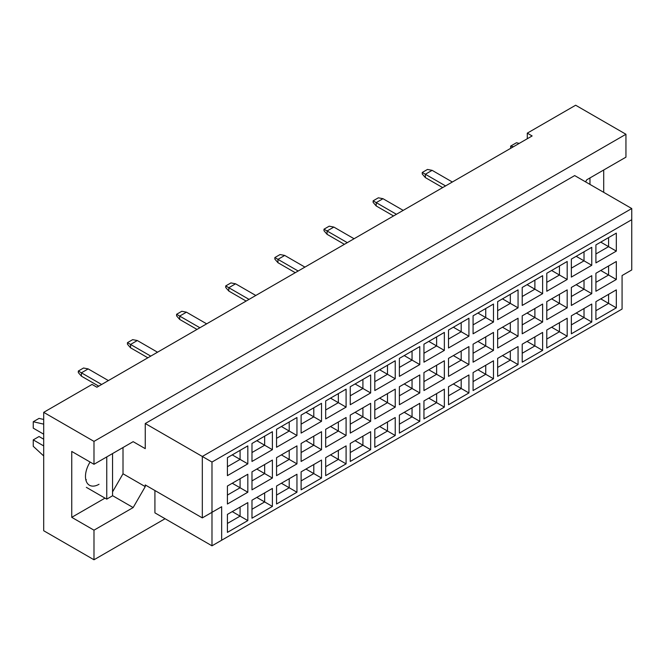 <?xml version="1.0" encoding="UTF-8"?>
<svg xmlns="http://www.w3.org/2000/svg" width="665" height="665" viewBox="0 0 665 665"><rect width="100%" height="100%" fill="white"/><g stroke="black" fill="none" stroke-linecap="round" stroke-linejoin="round"><path stroke-width="1" d="M585.566 181.869L586.779 179.774L625.948 157.164L625.948 134.264L575.649 105.228L527.295 133.15L532.133 135.943L96.891 387.221L92.053 384.428L43.699 412.35L43.699 530.737L93.989 559.772L165.078 518.725M93.989 464.286L71.745 451.444L71.745 517.328L93.989 530.18L133.158 507.561L145.253 486.622L145.253 484.943L202.318 517.894L202.318 456.464L631.75 208.536L574.685 175.585L145.253 423.522L145.253 448.651L133.158 441.668L93.989 464.286L93.989 441.385L625.948 134.264M43.699 412.35L93.989 441.385M93.989 530.18L93.989 559.772M603.704 192.343L603.704 170.007M527.295 133.15L527.295 138.736M202.318 517.894L221.661 506.722L221.661 540.229L622.074 309.05L622.074 275.543L631.75 269.957L631.75 219.699L211.985 462.05L211.985 545.815L154.92 512.865L154.92 490.529M145.253 423.522L211.985 462.05M133.158 441.668L145.253 448.651M112.56 491.867L123.008 473.779L123.008 447.528M123.008 473.779L145.253 486.622M227.413 457.67L247.821 445.882L247.821 463.862L227.413 475.65L227.413 457.67M227.413 486.032L247.821 474.253L247.821 492.233L227.413 504.012L227.413 486.032M227.413 514.402L247.821 502.615L247.821 520.595L227.413 532.382L227.413 514.402M251.985 443.48L272.392 431.701L272.392 449.681L251.985 461.46L251.985 443.48M251.985 471.851L272.392 460.064L272.392 478.052L251.985 489.831L251.985 471.851M251.985 500.213L272.392 488.434L272.392 506.414L251.985 518.201L251.985 500.213M276.549 429.299L296.956 417.52L296.956 435.5L276.549 447.279L276.549 429.299M276.549 457.67L296.956 445.882L296.956 463.862L276.549 475.65L276.549 457.67M276.549 486.032L296.956 474.253L296.956 492.233L276.549 504.012L276.549 486.032M301.112 415.118L321.519 403.331L321.519 421.311L301.112 433.098L301.112 415.118M301.112 443.48L321.519 431.701L321.519 449.681L301.112 461.46L301.112 443.48M301.112 471.851L321.519 460.072L321.519 478.052L301.112 489.831L301.112 471.851M325.684 400.929L346.091 389.15L346.091 407.13L325.684 418.917L325.684 400.929M325.684 429.299L346.091 417.52L346.091 435.5L325.684 447.279L325.684 429.299M325.684 457.67L346.091 445.882L346.091 463.862L325.684 475.65L325.684 457.67M350.247 386.747L370.654 374.969L370.654 392.949L350.247 404.727L350.247 386.747M350.247 415.118L370.654 403.331L370.654 421.311L350.247 433.098L350.247 415.118M350.247 443.48L370.654 431.701L370.654 449.681L350.247 461.46L350.247 443.48M374.811 372.566L395.226 360.779L395.226 378.767L374.811 390.546L374.811 372.566M374.811 400.929L395.226 389.15L395.226 407.13L374.811 418.917L374.811 400.929M374.811 429.299L395.226 417.52L395.226 435.5L374.811 447.279L374.811 429.299M399.382 358.385L419.79 346.598L419.79 364.578L399.382 376.365L399.382 358.385M399.382 386.747L419.79 374.969L419.79 392.949L399.382 404.727L399.382 386.747M399.382 415.118L419.79 403.331L419.79 421.311L399.382 433.098L399.382 415.118M423.946 344.196L444.353 332.417L444.353 350.397L423.946 362.176L423.946 344.196M423.946 372.566L444.353 360.779L444.353 378.767L423.946 390.546L423.946 372.566M423.946 400.937L444.353 389.15L444.353 407.13L423.946 418.917L423.946 400.937M448.518 330.015L468.925 318.236L468.925 336.216L448.518 347.995L448.518 330.015M448.518 358.385L468.925 346.598L468.925 364.578L448.518 376.365L448.518 358.385M448.518 386.747L468.925 374.969L468.925 392.949L448.518 404.727L448.518 386.747M473.081 315.833L493.488 304.046L493.488 322.026L473.081 333.813L473.081 315.833M473.081 344.196L493.488 332.417L493.488 350.397L473.081 362.176L473.081 344.196M473.081 372.566L493.488 360.787L493.488 378.767L473.081 390.546L473.081 372.566M497.644 301.644L518.06 289.865L518.06 307.845L497.644 319.632L497.644 301.644M497.644 330.015L518.06 318.236L518.06 336.216L497.644 347.995L497.644 330.015M497.644 358.385L518.06 346.598L518.06 364.578L497.644 376.365L497.644 358.385M522.216 287.463L542.623 275.684L542.623 293.664L522.216 305.443L522.216 287.463M522.216 315.833L542.623 304.046L542.623 322.026L522.216 333.813L522.216 315.833M522.216 344.196L542.623 332.417L542.623 350.397L522.216 362.176L522.216 344.196M546.78 273.282L567.187 261.495L567.187 279.483L546.78 291.262L546.78 273.282M546.78 301.644L567.187 289.865L567.187 307.845L546.78 319.632L546.78 301.644M546.78 330.015L567.187 318.236L567.187 336.216L546.78 347.995L546.78 330.015M571.351 259.101L591.759 247.314L591.759 265.293L571.351 277.081L571.351 259.101M571.351 287.463L591.759 275.684L591.759 293.664L571.351 305.443L571.351 287.463M571.351 315.833L591.759 304.046L591.759 322.035L571.351 333.813L571.351 315.833M595.915 244.911L616.322 233.132L616.322 251.112L595.915 262.891L595.915 244.911M595.915 273.282L616.322 261.495L616.322 279.483L595.915 291.262L595.915 273.282M595.915 301.652L616.322 289.865L616.322 307.845L595.915 319.632L595.915 301.652M112.56 495.666L133.158 507.561M71.745 517.328L105.012 498.127M90.091 462.034A19.152 11.056 120 0 0 89.442 485.226A19.152 11.056 120 0 0 99.019 484.278M600.753 298.859L608.583 303.381L608.583 294.337L616.322 289.865M595.915 310.696L608.583 303.381L616.322 307.845M600.753 270.489L608.583 275.011L608.583 265.967L616.322 261.495M595.915 282.326L608.583 275.011L616.322 279.483M600.753 242.118L608.583 246.649L608.583 237.596L616.322 233.132M595.915 253.964L608.583 246.649L616.322 251.112M576.181 313.04L584.02 317.562L584.02 308.518L591.759 304.046M571.351 324.877L584.02 317.562L591.759 322.035M576.181 284.67L584.02 289.192L584.02 280.148L591.759 275.684M571.351 296.507L584.02 289.192L591.759 293.664M576.181 256.308L584.02 260.83L584.02 251.786L591.759 247.314M571.351 268.145L584.02 260.83L591.759 265.293M551.618 327.222L559.456 331.744L559.456 322.7L567.187 318.236M546.78 339.059L559.456 331.744L567.187 336.216M551.618 298.859L559.456 303.381L559.456 294.329L567.187 289.865M546.78 310.696L559.456 303.381L567.187 307.845M551.618 270.489L559.456 275.011L559.456 265.967L567.187 261.495M546.78 282.326L559.456 275.011L567.187 279.483M527.054 341.411L534.884 345.933L534.884 336.881L542.623 332.417M522.216 353.248L534.884 345.933L542.623 350.397M527.054 313.04L534.884 317.562L534.884 308.518L542.623 304.046M522.216 324.877L534.884 317.562L542.623 322.026M527.054 284.67L534.884 289.192L534.884 280.148L542.623 275.684M522.216 296.507L534.884 289.192L542.623 293.664M502.482 355.592L510.321 360.114L510.321 351.07L518.06 346.598M497.644 367.429L510.321 360.114L518.06 364.578M502.482 327.222L510.321 331.744L510.321 322.7L518.06 318.236M497.644 339.059L510.321 331.744L518.06 336.216M502.482 298.859L510.321 303.381L510.321 294.329L518.06 289.865M497.644 310.696L510.321 303.381L518.06 307.845M477.919 369.773L485.749 374.295L485.749 365.251L493.488 360.787M473.081 381.61L485.749 374.295L493.488 378.767M477.919 341.403L485.749 345.933L485.749 336.881L493.488 332.417M473.081 353.248L485.749 345.933L493.488 350.397M477.919 313.04L485.749 317.562L485.749 308.518L493.488 304.046M473.081 324.877L485.749 317.562L493.488 322.026M453.347 383.954L461.186 388.485L461.186 379.432L468.925 374.969M448.518 395.8L461.186 388.485L468.925 392.949M453.347 355.592L461.186 360.114L461.186 351.07L468.925 346.598M448.518 367.429L461.186 360.114L468.925 364.578M453.347 327.222L461.186 331.744L461.186 322.7L468.925 318.236M448.518 339.059L461.186 331.744L468.925 336.216M428.784 398.144L436.622 402.666L436.622 393.622L444.353 389.15M423.946 409.981L436.622 402.666L444.353 407.13M428.784 369.773L436.622 374.295L436.622 365.251L444.353 360.779M423.946 381.61L436.622 374.295L444.353 378.767M428.784 341.403L436.622 345.933L436.622 336.881L444.353 332.417M423.946 353.248L436.622 345.933L444.353 350.397M404.22 412.325L412.051 416.847L412.051 407.803L419.79 403.331M399.382 424.162L412.051 416.847L419.79 421.311M404.22 383.954L412.051 388.476L412.051 379.432L419.79 374.969M399.382 395.791L412.051 388.476L419.79 392.949M404.22 355.592L412.051 360.114L412.051 351.07L419.79 346.598M399.382 367.429L412.051 360.114L419.79 364.578M379.649 426.506L387.487 431.028L387.487 421.984L395.226 417.52M374.811 438.343L387.487 431.028L395.226 435.5M379.649 398.144L387.487 402.666L387.487 393.613L395.226 389.15M374.811 409.981L387.487 402.666L395.226 407.13M379.649 369.773L387.487 374.295L387.487 365.251L395.226 360.779M374.811 381.61L387.487 374.295L395.226 378.767M355.085 440.687L362.915 445.218L362.915 436.165L370.654 431.701M350.247 452.533L362.915 445.218L370.654 449.681M355.085 412.325L362.915 416.847L362.915 407.803L370.654 403.331M350.247 424.162L362.915 416.847L370.654 421.311M355.085 383.954L362.915 388.476L362.915 379.432L370.654 374.969M350.247 395.791L362.915 388.476L370.654 392.949M330.513 454.877L338.352 459.399L338.352 450.355L346.091 445.882M325.684 466.714L338.352 459.399L346.091 463.862M330.513 426.506L338.352 431.028L338.352 421.984L346.091 417.52M325.684 438.343L338.352 431.028L346.091 435.5M330.513 398.144L338.352 402.666L338.352 393.613L346.091 389.15M325.684 409.981L338.352 402.666L346.091 407.13M305.95 469.058L313.789 473.58L313.789 464.536L321.519 460.072M301.112 480.895L313.789 473.58L321.519 478.052M305.95 440.687L313.789 445.218L313.789 436.165L321.519 431.701M301.112 452.533L313.789 445.218L321.519 449.681M305.95 412.325L313.789 416.847L313.789 407.803L321.519 403.331M301.112 424.162L313.789 416.847L321.519 421.311M281.386 483.239L289.217 487.761L289.217 478.717L296.956 474.253M276.549 495.076L289.217 487.761L296.956 492.233M281.386 454.877L289.217 459.399L289.217 450.355L296.956 445.882M276.549 466.714L289.217 459.399L296.956 463.862M281.386 426.506L289.217 431.028L289.217 421.984L296.956 417.52M276.549 438.343L289.217 431.028L296.956 435.5M256.815 497.428L264.653 501.95L264.653 492.898L272.392 488.434M251.985 509.265L264.653 501.95L272.392 506.414M256.815 469.058L264.653 473.58L264.653 464.536L272.392 460.064M251.985 480.895L264.653 473.58L272.392 478.052M256.815 440.687L264.653 445.218L264.653 436.165L272.392 431.701M251.985 452.533L264.653 445.218L272.392 449.681M232.251 511.609L240.082 516.131L240.082 507.087L247.821 502.615M227.413 523.446L240.082 516.131L247.821 520.595M232.251 483.239L240.082 487.761L240.082 478.717L247.821 474.253M227.413 495.076L240.082 487.761L247.821 492.233M232.251 454.877L240.082 459.399L240.082 450.355L247.821 445.882M227.413 466.714L240.082 459.399L247.821 463.862M211.985 545.815L221.661 540.229M631.75 219.699L631.75 208.536M211.985 512.308L221.661 506.722M442.666 187.597L425.351 177.597L425.351 174.247L422.258 172.459L427.479 169.442L432.117 170.34L452.333 182.011M445.567 185.917L425.351 174.247L432.117 170.34M425.351 177.597L422.258 174.022L422.258 172.459M393.53 215.959L376.215 205.967L376.215 202.617L373.123 200.83L378.343 197.813L382.99 198.702L403.198 210.373M396.431 214.288L376.215 202.617L382.99 198.702M376.215 205.967L373.123 202.393L373.123 200.83M344.395 244.329L327.08 234.329L327.08 230.979L323.988 229.192L329.208 226.183L333.855 227.073L354.071 238.743M347.296 242.65L327.08 230.979L333.855 227.073M327.08 234.329L323.988 230.755L323.988 229.192M295.26 272.692L277.953 262.7L277.953 259.35L274.853 257.563L280.081 254.545L284.72 255.443L304.936 267.114M298.161 271.021L277.953 259.35L284.72 255.443M277.953 262.7L274.853 259.126L274.853 257.563M246.133 301.062L228.818 291.062L228.818 287.712L225.718 285.925L230.946 282.916L235.585 283.805L255.801 295.476M249.034 299.383L228.818 287.712L235.585 283.805M228.818 291.062L225.718 287.496L225.718 285.925M589.963 177.929L589.963 184.413M510.654 148.337L510.654 146.101L516.464 142.751L519.224 143.391M510.654 146.101L513.422 146.741M106.757 456.913L106.757 499.132L112.56 495.774L112.56 453.563M106.757 499.132L86.35 487.345M43.699 434.187L33.25 428.152L33.25 421.735L39.052 418.385L43.699 419.457M33.25 421.735L43.699 424.145M43.699 455.949L33.25 446.306L33.25 439.881L39.052 436.531L43.699 439.208M33.25 439.881L43.699 445.916M86.35 479.748L85.752 479.407M196.998 329.424L179.683 319.433L179.683 316.083L176.591 314.296L181.811 311.278L186.458 312.176L206.665 323.847M199.899 327.754L179.683 316.083L186.458 312.176M179.683 319.433L176.591 315.858L176.591 314.296M147.863 357.795L130.548 347.803L130.548 344.453L127.456 342.666L132.676 339.649L137.322 340.538L157.53 352.209M150.764 356.116L130.548 344.453L137.322 340.538M130.548 347.803L127.456 344.229L127.456 342.666M98.728 386.166L81.413 376.166L81.413 372.816L78.32 371.028L83.541 368.011L88.187 368.909L108.403 380.579M101.629 384.486L81.413 372.816L88.187 368.909M81.413 376.166L78.32 372.591L78.32 371.028"/></g></svg>
